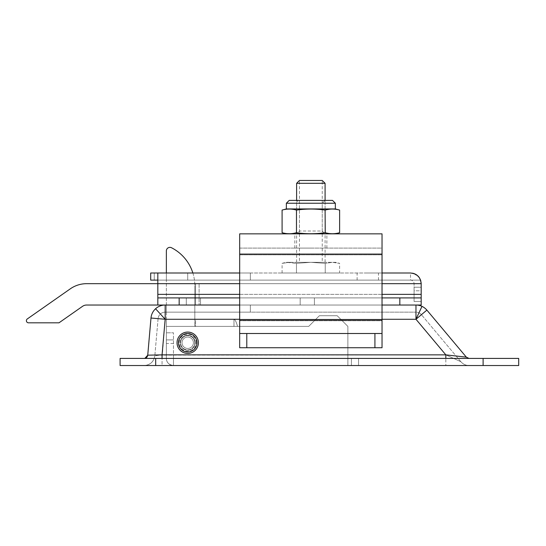 <?xml version="1.0" encoding="UTF-8"?>
<svg xmlns="http://www.w3.org/2000/svg" width="546" height="546" viewBox="0 0 546 546"><rect width="100%" height="100%" fill="white"/><g stroke="black" fill="none" stroke-linecap="round" stroke-linejoin="round"><path stroke-width="0.41" stroke-dasharray="2.73 2.05" d="M199.106 283.674L86.637 283.674A28.474 28.474 0 0 0 70.311 288.827L27.3 318.939A2.136 2.136 0 0 0 28.522 322.822L58.982 322.822L82.555 306.32A7.118 7.118 0 0 1 86.637 305.03L199.106 305.03L157.821 305.03L157.821 283.674L199.106 283.674L199.106 305.03L199.106 283.674M335.353 203.242L299.467 203.242L296.621 200.396L296.621 233.852L299.467 231.006L322.242 231.006L325.088 233.852L296.621 233.852L325.088 233.852L325.088 200.396L296.621 200.396L325.088 200.396L325.088 262.326L296.621 262.326L325.088 262.326M289.209 200.396L332.507 200.396M296.621 262.326L296.621 200.396L325.088 200.396L322.242 203.242L322.242 231.006L299.467 231.006L299.467 203.242L322.242 203.242L286.357 203.242M335.353 233.852L286.357 233.852L335.353 233.852M282.091 232.705L287.326 233.661M290.022 233.729L291.837 233.599M293.134 233.429L295.441 232.971M330.562 209.125L325.239 210.08C315.649 208.715 306.06 208.715 296.471 210.08L296.471 232.705C306.06 234.07 315.649 234.07 325.239 232.705L330.562 233.668M330.999 233.695L332.65 233.736M333.08 233.729L334.991 233.599M336.37 233.415L339.626 232.705M335.353 208.941L286.357 208.941M339.626 210.08L336.37 209.377M334.991 209.186L333.08 209.057M332.65 209.05L330.999 209.091M295.441 209.821L293.134 209.364M291.837 209.186L290.022 209.063M287.326 209.132L282.091 210.08M325.239 210.08L325.239 232.705M239.674 333.504L382.036 333.504L239.674 333.504L239.674 347.741L239.674 320.011L239.674 347.741L382.036 347.741L382.036 320.011L382.036 347.741L382.036 333.504L239.674 333.504L239.674 248.089L382.036 248.089L382.036 320.755L382.036 233.852L382.036 320.755L239.674 320.755L382.036 320.755L382.036 347.741L239.674 347.741L382.036 347.741L382.036 333.504M239.674 320.011L239.674 233.852L382.036 233.852L382.036 248.089L239.674 248.089L239.674 320.755L239.674 320.011L382.036 320.011M239.674 233.852L239.674 248.089L239.674 233.852M239.674 254.088L239.674 254.832L382.036 254.832L239.674 254.832L239.674 254.088L382.036 254.088M310.858 233.852L294.84 233.852L310.858 233.852M310.858 248.089L294.84 248.089L310.858 248.089M192.868 273A42.711 42.711 0 0 1 194.833 285.804A42.711 42.711 0 0 0 171.54 247.761A3.556 3.556 0 0 0 166.359 250.935A3.556 3.556 0 0 1 171.54 247.761A3.556 3.556 0 0 0 166.359 250.935L166.359 358.415A7.118 7.118 0 0 0 173.478 365.533L347.87 365.533L173.478 365.533A7.118 7.118 0 0 1 166.359 358.415C166.462 362.435 168.837 364.803 173.478 365.533C168.844 364.803 166.469 362.428 166.359 358.415L166.359 326.385L308.722 326.385L319.396 315.711L337.189 315.711L347.87 326.385L347.87 358.415L173.478 358.415L173.478 365.533A7.118 7.118 0 0 1 166.359 358.415L166.359 319.267L166.359 326.385L166.359 319.267L233.981 319.267L166.359 319.267L166.359 273L250.355 273L166.359 273L250.355 273L166.359 273L166.359 280.118L250.355 280.118L166.359 280.118L250.355 280.118L166.359 280.118L166.359 273M195.188 342.758A7.473 7.473 0 0 0 187.715 335.285A7.473 7.473 0 0 0 180.241 342.758A7.473 7.473 0 0 0 187.715 350.232A7.473 7.473 0 0 0 195.188 342.758A7.473 7.473 0 0 0 187.715 335.285A7.473 7.473 0 0 0 180.241 342.758A7.473 7.473 0 0 0 187.715 350.232A7.473 7.473 0 0 0 195.188 342.758A7.473 7.473 0 0 1 187.715 350.232A7.473 7.473 0 0 1 180.241 342.758A7.473 7.473 0 0 1 187.715 335.285A7.473 7.473 0 0 1 195.188 342.758A7.473 7.473 0 0 1 187.715 350.232A7.473 7.473 0 0 1 180.241 342.758A7.473 7.473 0 0 1 187.715 335.285A7.473 7.473 0 0 1 195.188 342.758A7.473 7.473 0 0 1 187.715 350.232A7.473 7.473 0 0 1 180.241 342.758A7.473 7.473 0 0 1 187.715 335.285A7.473 7.473 0 0 1 195.188 342.758A7.473 7.473 0 0 1 187.715 350.232A7.473 7.473 0 0 1 180.241 342.758A7.473 7.473 0 0 1 187.715 335.285A7.473 7.473 0 0 1 195.188 342.758A7.473 7.473 0 0 1 187.715 350.232A7.473 7.473 0 0 1 180.241 342.758A7.473 7.473 0 0 1 187.715 335.285A7.473 7.473 0 0 1 195.188 342.758A7.473 7.473 0 0 1 187.715 350.232A7.473 7.473 0 0 1 180.241 342.758A7.473 7.473 0 0 1 187.715 335.285A7.473 7.473 0 0 1 195.188 342.758M347.87 365.533L347.87 358.415L173.478 358.415L173.478 365.533L173.478 332.794L173.478 365.533A7.118 7.118 0 0 1 166.359 358.415L166.359 354.859L166.359 358.415L351.426 358.415L347.87 358.415L347.87 326.385L347.87 358.415L166.359 358.415L166.359 326.385L233.981 326.385L166.359 326.385L233.981 326.385L233.981 319.267L233.981 326.385L308.722 326.385L319.396 315.711L337.189 315.711L347.87 326.385L347.87 365.533L347.87 358.415L347.87 365.533L347.87 358.415L347.87 365.533L351.426 365.533L347.87 365.533M237.537 326.385C236.357 322.065 235.169 319.69 233.981 319.267L195.543 319.267L195.543 326.385L194.833 326.037L195.543 326.385L195.543 319.267L194.833 319.267L194.833 285.804L194.833 326.037L194.833 285.804L194.833 319.267L166.359 319.267L166.359 326.385L237.537 326.385C236.357 322.065 235.169 319.69 233.981 319.267L166.359 319.267L166.359 326.385L166.359 319.267L166.359 326.385L308.722 326.385L237.537 326.385M171.54 247.761A42.711 42.711 0 0 1 194.833 285.804A42.711 42.711 0 0 0 171.54 247.761M351.426 358.415L358.545 358.415L351.426 358.415L351.426 365.533L358.545 365.533L351.426 365.533L351.426 358.415M358.545 358.415L358.545 365.533L358.545 358.415M347.87 326.385L337.189 315.711L319.396 315.711L308.722 326.385L319.396 315.711L337.189 315.711L347.87 326.385M166.359 332.794L166.359 354.859L166.359 332.794L166.359 343.468L166.359 332.794L166.359 339.905L166.359 332.794L173.478 332.794L166.359 332.794M166.359 339.905L173.478 339.905L166.359 339.905M194.833 342.758A7.118 7.118 0 0 0 187.715 335.64A7.118 7.118 0 0 0 180.596 342.758A7.118 7.118 0 0 0 187.715 349.877A7.118 7.118 0 0 0 194.833 342.758A7.118 7.118 0 0 1 187.715 349.877A7.118 7.118 0 0 1 180.596 342.758A7.118 7.118 0 0 1 187.715 335.64A7.118 7.118 0 0 1 194.833 342.758A7.118 7.118 0 0 0 187.715 335.64A7.118 7.118 0 0 0 180.596 342.758M193.407 342.758A5.692 5.692 0 0 1 187.715 348.45A5.692 5.692 0 0 1 182.023 342.758A5.692 5.692 0 0 1 187.715 337.059A5.692 5.692 0 0 1 193.407 342.758A5.692 5.692 0 0 1 187.715 348.45A5.692 5.692 0 0 1 182.023 342.758A5.692 5.692 0 0 1 187.715 337.059A5.692 5.692 0 0 1 193.407 342.758M177.04 342.758A10.674 10.674 0 0 0 187.715 353.433A10.674 10.674 0 0 0 198.389 342.758A10.674 10.674 0 0 0 187.715 332.077A10.674 10.674 0 0 0 177.04 342.758M339.626 273L325.239 273L325.239 263.356L310.858 262.326L325.239 263.356L325.239 273L339.626 273L339.626 263.356L332.432 262.326L325.239 263.356L332.432 262.326L289.278 262.326L335.77 262.326L339.626 263.356L332.432 262.326L335.77 262.326M289.278 262.326L285.94 262.326L296.471 263.356L289.278 262.326L282.091 263.356L289.278 262.326M296.621 183.313L325.088 183.313M299.467 180.467L322.242 180.467L322.242 262.326L299.467 262.326L299.467 180.467L322.242 180.467M310.858 262.326L296.471 263.356L310.858 262.326M296.471 273L296.471 263.356L296.471 273L282.091 273L325.239 273L296.471 273M282.091 273L282.091 263.356L285.94 262.326M158.081 318.646L154.832 355.787L162.06 354.859L154.832 355.787L158.081 318.646A7.118 7.118 0 0 1 160.36 314.018A7.118 7.118 0 0 0 158.081 318.646L165.172 319.267L158.081 318.646A7.118 7.118 0 0 1 165.172 312.148A7.118 7.118 0 0 0 160.36 314.018L165.172 319.267L162.053 358.415L445.829 358.415L445.829 354.859L460.885 361.718C462.974 364.155 465.704 365.431 469.062 365.533L464.373 365.533M144.192 358.415L329.081 358.415M460.885 361.718L421.423 314.694L460.885 361.718C463.049 364.196 465.772 365.465 469.062 365.533C465.772 365.465 463.049 364.196 460.885 361.718L445.829 354.859L445.829 365.533L445.829 354.859L415.97 319.267L426.876 310.114A14.237 14.237 0 0 0 415.97 305.03L165.172 305.03L415.97 305.03A14.237 14.237 0 0 1 426.876 310.114L466.339 357.145L445.829 354.859L147.741 355.166L150.989 318.025A14.237 14.237 0 0 1 165.172 305.03L165.172 319.267L162.06 354.859L162.06 365.533L157.35 365.533M463.438 358.415L456.094 358.415M451.167 358.415L463.404 358.415M166.359 305.03L250.355 305.03L166.359 305.03L250.355 305.03L166.359 305.03L166.359 312.148L250.355 312.148L166.359 312.148L250.355 312.148L166.359 312.148L166.359 305.03M469.055 358.415L468.611 358.388M120.093 358.415L518.7 358.415L518.7 365.533L120.093 365.533L120.093 358.415M144.635 358.415L145.953 358.415M148.082 358.415L150.914 358.415M154.306 358.415L158.101 358.415M450.3 365.533L459.848 365.533M463.643 365.533L466.352 365.533M458.79 365.533L455.664 365.533M455.187 365.533L450.273 365.533M313.056 365.533L312.496 365.533M154.716 365.533L150.88 365.533M144.956 365.533L144.192 365.533L144.956 365.533M151.024 365.533L154.689 365.533M158.511 365.533L162.06 365.533L162.06 354.859L165.172 319.267L165.172 312.148L415.97 312.148L165.172 312.148A7.118 7.118 0 0 0 160.36 314.018L165.172 319.267L165.172 312.148M154.832 355.787C153.781 361.718 150.232 364.967 144.192 365.533C150.246 365.021 153.795 361.773 154.832 355.787C153.795 361.773 150.246 365.021 144.192 365.533M415.97 305.03L415.97 312.148A7.118 7.118 0 0 1 418.98 312.817A7.118 7.118 0 0 0 415.97 312.148A7.118 7.118 0 0 1 421.423 314.694A7.118 7.118 0 0 0 418.98 312.817L415.97 319.267L165.172 319.267L150.989 318.025L147.741 355.166M250.355 305.03L250.355 312.148L250.355 305.03M325.088 200.396L296.621 200.396M296.621 233.852L325.088 233.852L296.621 233.852M299.467 262.326L322.242 262.326M420.809 280.869A10.674 10.674 0 0 1 421.184 283.674A10.674 10.674 0 0 0 420.57 280.118L410.51 280.118L410.51 273A10.674 10.674 0 0 1 412.435 273.177A10.674 10.674 0 0 0 410.51 273A10.674 10.674 0 0 1 420.57 280.118L421.184 283.674L421.184 301.474L421.184 290.793L421.184 297.911L157.821 297.911L157.821 305.03L157.821 283.674L157.821 305.03L157.821 297.911L421.184 297.911L421.184 305.03L157.821 305.03M239.674 297.911L382.036 297.911M307.296 297.911L300.177 297.911L307.296 297.911M193.407 297.911L186.288 297.911L193.407 297.911M421.184 294.355L421.184 297.911L414.066 297.911L421.184 297.911L414.066 297.911L414.066 283.674L414.066 301.474L414.066 290.793L414.066 301.474L421.184 301.474L414.066 301.474L414.066 297.911L421.184 297.911L421.184 301.474L421.184 283.674L421.184 305.03L421.184 294.355L157.821 294.355M382.036 305.03L239.674 305.03M193.407 305.03L200.525 305.03L193.407 305.03M307.296 305.03L314.414 305.03L307.296 305.03M420.393 279.648A10.674 10.674 0 0 0 419.888 278.583A10.674 10.674 0 0 1 420.393 279.648A10.674 10.674 0 0 0 419.888 278.583A10.674 10.674 0 0 1 420.393 279.648M414.953 273.969A10.674 10.674 0 0 0 414.469 273.764A10.674 10.674 0 0 1 414.953 273.969A10.674 10.674 0 0 0 414.469 273.764A10.674 10.674 0 0 1 414.953 273.969M421.157 282.917L419.192 277.464L414.141 273.635M382.036 273L239.674 273M421.184 283.674L157.821 283.674L421.184 283.674L157.821 283.674L157.821 273L157.821 283.674L157.821 280.118L410.51 280.118L150.703 280.118L154.259 280.118L150.703 280.118L150.703 273L187.715 273L150.703 273L150.703 280.118L150.703 273L410.51 273A10.674 10.674 0 0 1 412.435 273.177A10.674 10.674 0 0 0 410.51 273A10.674 10.674 0 0 1 414.066 273.607A10.674 10.674 0 0 0 410.51 273A10.674 10.674 0 0 1 416.632 274.931A10.674 10.674 0 0 0 414.066 273.607A10.674 10.674 0 0 1 420.57 280.118A10.674 10.674 0 0 0 416.632 274.931A10.674 10.674 0 0 1 420.693 280.473M420.57 280.118L410.51 280.118A3.556 3.556 0 0 1 414.066 283.674A3.556 3.556 0 0 0 410.51 280.118L410.51 273M421.184 290.793L421.184 287.237L421.184 290.793L414.066 290.793L414.066 287.237L414.066 290.793L421.184 290.793M421.184 287.237L414.066 287.237L421.184 287.237M414.066 301.474L421.184 301.474L414.066 301.474M367.799 273L378.474 273L367.799 273M367.799 280.118L378.474 280.118L367.799 280.118M187.715 280.118L154.259 280.118L187.715 280.118L187.715 273L187.715 280.118M250.355 273L250.355 280.118L250.355 273M157.821 273L157.821 280.118M154.259 273L154.259 280.118L154.259 273M421.184 297.911L421.184 305.03L421.184 297.911L157.821 297.911M195.543 283.674L195.543 305.03L195.543 283.674M246.792 333.504L246.792 347.741M374.918 347.741L374.918 333.504M194.833 319.267L166.359 319.267L194.833 319.267M196.253 342.758A8.545 8.545 0 0 0 187.715 334.213A8.545 8.545 0 0 0 179.17 342.758A8.545 8.545 0 0 0 187.715 351.296A8.545 8.545 0 0 0 196.253 342.758M421.983 306.367L415.97 319.267L445.829 354.859L162.06 354.859L445.829 354.859L415.97 319.267L165.172 319.267L155.555 308.77M239.674 319.267L382.036 319.267M483.108 365.533L483.108 358.415M155.685 365.533L155.685 358.415M421.423 314.694L415.97 319.267L421.423 314.694A7.118 7.118 0 0 0 418.98 312.817L415.97 319.267L165.172 319.267M415.97 319.267L415.97 312.148M239.674 294.355L382.036 294.355M239.674 283.674L382.036 283.674M399.829 305.03L399.829 297.911M179.17 305.03L179.17 297.911M294.84 248.089L294.84 233.852M326.87 248.089L326.87 233.852M173.478 343.468L166.359 343.468M144.199 358.415L144.902 358.347M450.723 358.415L162.053 358.415M426.876 310.114L466.339 357.145M445.829 358.415L458.108 358.415M459.643 358.415L460.176 358.415M145.925 365.39L144.205 365.533L145.912 365.397M378.474 280.118L378.474 273M357.125 280.118L357.125 273M186.288 305.03L186.288 297.911L186.288 305.03M200.525 305.03L200.525 297.911L200.525 305.03M300.177 305.03L300.177 297.911L300.177 305.03M314.414 305.03L314.414 297.911L314.414 305.03"/><path stroke-width="0.82" d="M157.821 305.03L179.17 305.03L179.17 297.911L157.821 297.911L157.821 305.03L86.637 305.03A7.118 7.118 0 0 0 82.555 306.32L58.982 322.822L28.522 322.822A2.136 2.136 0 0 1 27.3 318.939L70.311 288.827A28.474 28.474 0 0 1 86.637 283.674L157.821 283.674L157.821 294.355L239.674 294.355M286.357 203.242L289.209 200.396L332.507 200.396L335.353 203.242L286.357 203.242L286.357 208.941L282.091 210.08L282.091 232.705L286.357 233.852M287.326 233.661L290.022 233.729M291.837 233.599L293.134 233.429M295.441 232.971L296.471 232.705C291.68 234.07 286.882 234.07 282.091 232.705M325.088 232.726L325.239 232.705C315.649 234.07 306.06 234.07 296.471 232.705L296.471 210.08C291.68 208.715 286.882 208.715 282.091 210.08M330.562 233.668L330.999 233.695M332.65 233.736L333.08 233.729M334.991 233.599L336.37 233.415M295.441 209.821L296.471 210.08C306.06 208.715 315.649 208.715 325.239 210.08C330.037 208.715 334.828 208.715 339.626 210.08L339.626 232.705L335.353 233.852M339.626 232.705C334.828 234.07 330.037 234.07 325.239 232.705L325.088 210.06M339.626 210.08L335.353 208.941L286.357 208.941M335.353 208.941L335.353 203.242M336.37 209.377L334.991 209.186M333.08 209.057L332.65 209.05M330.999 209.091L330.562 209.125M293.134 209.364L291.837 209.186M290.022 209.063L287.326 209.132M239.674 333.504L239.674 347.741L246.792 347.741L246.792 333.504L239.674 333.504L239.674 233.852L382.036 233.852L382.036 333.504L374.918 333.504L374.918 347.741L382.036 347.741L382.036 333.504M246.792 347.741L374.918 347.741M246.792 333.504L374.918 333.504M166.359 273L166.359 250.935A3.556 3.556 0 0 1 171.54 247.761A42.711 42.711 0 0 1 192.868 273M198.389 342.758A10.674 10.674 0 0 1 187.715 353.433A10.674 10.674 0 0 1 177.04 342.758A10.674 10.674 0 0 1 187.715 332.077A10.674 10.674 0 0 1 198.389 342.758A10.674 10.674 0 0 1 187.715 353.433A10.674 10.674 0 0 1 177.04 342.758M322.242 180.467L299.467 180.467L296.621 183.313L325.088 183.313L322.242 180.467L299.467 180.467M325.088 183.313L325.088 200.396M296.621 200.396L296.621 183.313M165.172 305.03A14.237 14.237 0 0 0 155.555 308.77L165.172 319.267L165.172 305.03A14.237 14.237 0 0 0 150.989 318.025L147.741 355.166C147.393 357.159 146.212 358.244 144.192 358.415L144.635 358.415M329.081 358.415L162.053 358.415L162.06 354.859L445.829 354.859L445.829 358.415M382.036 319.267L415.97 319.267L445.829 354.859L466.339 357.145L468.755 358.415M456.094 358.415L451.167 358.415M466.339 357.145L426.876 310.114A14.237 14.237 0 0 0 415.97 305.03L415.97 319.267L426.876 310.114L466.339 357.145L468.987 358.415M155.685 358.415L120.093 358.415L120.093 365.533L518.7 365.533L518.7 358.415L155.685 358.415L155.685 365.533M145.953 358.415L148.082 358.415M150.914 358.415L154.306 358.415M158.101 358.415L162.053 358.415M459.848 365.533L458.79 365.533M466.352 365.533L469.062 365.533M464.373 365.533L463.643 365.533M455.664 365.533L455.187 365.533M312.496 365.533L313.056 365.533M157.35 365.533L154.716 365.533M150.88 365.533L148.021 365.533M148.348 365.533L151.024 365.533M154.689 365.533L158.511 365.533M155.555 308.77A14.237 14.237 0 0 0 150.989 318.025L147.741 355.166L162.06 354.859L165.172 319.267L239.674 319.267M144.199 358.415L144.902 358.347L147.741 355.166L144.902 358.347L144.192 358.415M179.17 297.911L239.674 297.911M382.036 297.911L421.184 297.911L421.184 283.674L420.57 280.118A10.674 10.674 0 0 0 420.393 279.648A10.674 10.674 0 0 1 420.57 280.118L420.57 280.118A10.674 10.674 0 0 0 420.393 279.648A10.674 10.674 0 0 1 420.57 280.118M399.829 297.911L399.829 305.03L421.184 305.03L421.184 297.911M157.821 297.911L157.821 294.355M399.829 305.03L382.036 305.03M239.674 305.03L179.17 305.03M419.888 278.583A10.674 10.674 0 0 0 418.086 276.153A10.674 10.674 0 0 1 419.888 278.583A10.674 10.674 0 0 0 418.086 276.153A10.674 10.674 0 0 1 419.888 278.583M417.963 276.037A10.674 10.674 0 0 0 414.953 273.969A10.674 10.674 0 0 1 417.963 276.037A10.674 10.674 0 0 0 416.632 274.931A10.674 10.674 0 0 1 417.963 276.037M414.469 273.764A10.674 10.674 0 0 0 412.435 273.177A10.674 10.674 0 0 1 414.469 273.764A10.674 10.674 0 0 0 414.066 273.607A10.674 10.674 0 0 1 414.469 273.764M414.141 273.635L410.51 273C417.014 273.696 420.57 277.252 421.184 283.674L421.157 282.917M410.51 273L382.036 273M239.674 273L157.821 273L157.821 283.674L239.674 283.674M414.953 273.969A10.674 10.674 0 0 1 416.632 274.931A10.674 10.674 0 0 0 414.953 273.969M412.435 273.177A10.674 10.674 0 0 1 414.066 273.607A10.674 10.674 0 0 0 412.435 273.177M420.693 280.473A10.674 10.674 0 0 1 420.809 280.869M157.821 280.118L150.703 280.118L150.703 273L157.821 273M239.674 254.088L382.036 254.088M239.674 320.011L382.036 320.011M196.97 342.758A9.255 9.255 0 0 1 187.715 352.006A9.255 9.255 0 0 1 178.46 342.758A9.255 9.255 0 0 1 187.715 333.504A9.255 9.255 0 0 1 196.97 342.758M150.989 318.025L165.172 319.267M421.983 306.367L415.97 319.267M483.108 365.533L483.108 358.415M382.036 294.355L421.184 294.355M382.036 283.674L421.184 283.674M450.723 358.415L460.176 358.415M458.108 358.415L459.643 358.415"/></g></svg>
